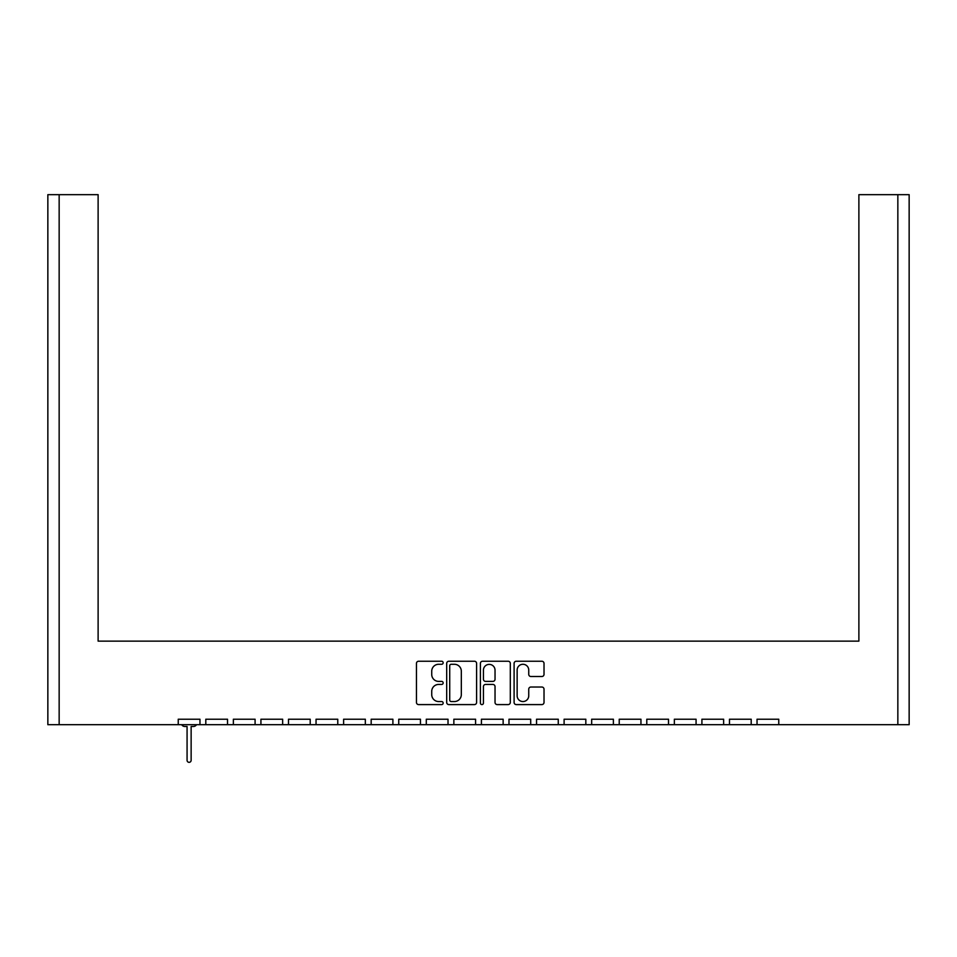 <?xml version="1.0" encoding="UTF-8"?>
<svg xmlns="http://www.w3.org/2000/svg" width="957" height="957" viewBox="0 0 957 957"><rect width="100%" height="100%" fill="white"/><g stroke="black" fill="none" stroke-linecap="round" stroke-linejoin="round"><path stroke-width="1.44" d="M443.163 662.758A1.519 1.519 0 0 0 441.644 661.239L418.616 661.239A2.165 2.165 0 0 0 416.451 663.404L416.451 702.426A2.165 2.165 0 0 0 418.616 704.591L441.644 704.591A1.519 1.519 0 0 0 443.163 703.072A1.519 1.519 0 0 0 441.644 701.553L438.665 701.553A6.938 6.938 0 0 1 431.727 694.626L431.727 691.373A6.938 6.938 0 0 1 438.665 684.434L441.644 684.434A1.519 1.519 0 0 0 443.163 682.915A1.519 1.519 0 0 0 441.644 681.396L438.665 681.396A6.938 6.938 0 0 1 431.727 674.458L431.727 671.204A6.938 6.938 0 0 1 438.665 664.278L441.644 664.278A1.519 1.519 0 0 0 443.163 662.758M530.908 676.515L541.853 676.515A2.165 2.165 0 0 0 544.019 674.35L544.019 663.404A2.165 2.165 0 0 0 541.853 661.239L516.278 661.239A2.165 2.165 0 0 0 514.1 663.404L514.1 702.426A2.165 2.165 0 0 0 516.278 704.591L541.853 704.591A2.165 2.165 0 0 0 544.019 702.426L544.019 689.207A2.165 2.165 0 0 0 541.853 687.03L530.908 687.03A2.165 2.165 0 0 0 528.743 689.207L528.743 695.763A5.802 5.802 0 0 1 522.941 701.553A5.802 5.802 0 0 1 517.139 695.763L517.139 670.067A5.802 5.802 0 0 1 522.941 664.278A5.802 5.802 0 0 1 528.743 670.067L528.743 674.35A2.165 2.165 0 0 0 530.908 676.515M778.759 724.7L897.845 724.7L897.845 194.666L858.884 194.666L858.884 641.13L98.116 641.13L98.116 194.666L59.155 194.666L59.155 724.7L178.241 724.7L178.241 719.221L199.965 719.221L199.965 724.7L205.803 724.7L205.803 719.221L227.527 719.221L227.527 724.7L233.364 724.7L233.364 719.221L255.088 719.221L255.088 724.7L260.926 724.7L260.926 719.221L282.65 719.221L282.65 724.7L288.488 724.7L288.488 719.221L310.212 719.221L310.212 724.7L316.049 724.7L316.049 719.221L337.773 719.221L337.773 724.7L343.611 724.7L343.611 719.221L365.335 719.221L365.335 724.7L371.172 724.7L371.172 719.221L392.896 719.221L392.896 724.7L398.734 724.7L398.734 719.221L420.458 719.221L420.458 724.7L426.296 724.7L426.296 719.221L448.02 719.221L448.02 724.7L453.857 724.7L453.857 719.221L475.581 719.221L475.581 724.7L481.419 724.7L481.419 719.221L503.143 719.221L503.143 724.7L508.98 724.7L508.98 719.221L530.704 719.221L530.704 724.7L536.542 724.7L536.542 719.221L558.266 719.221L558.266 724.7L564.104 724.7L564.104 719.221L585.828 719.221L585.828 724.7L591.665 724.7L591.665 719.221L613.389 719.221L613.389 724.7L619.227 724.7L619.227 719.221L640.951 719.221L640.951 724.7L646.788 724.7L646.788 719.221L668.512 719.221L668.512 724.7L674.35 724.7L674.35 719.221L696.074 719.221L696.074 724.7L701.912 724.7L701.912 719.221L723.636 719.221L723.636 724.7L729.473 724.7L729.473 719.221L751.197 719.221L751.197 724.7L757.035 724.7L757.035 719.221L778.759 719.221L778.759 724.7L757.035 724.7M476.598 702.426L476.598 663.404A2.165 2.165 0 0 0 474.433 661.239L448.857 661.239A2.165 2.165 0 0 0 446.692 663.404L446.692 702.426A2.165 2.165 0 0 0 448.857 704.591L474.433 704.591A2.165 2.165 0 0 0 476.598 702.426M482.567 661.239A2.165 2.165 0 0 0 480.402 663.404L480.402 703.072A1.519 1.519 0 0 0 481.909 704.591A1.519 1.519 0 0 0 483.429 703.072L483.429 686.6A2.165 2.165 0 0 1 485.594 684.434L492.867 684.434A2.165 2.165 0 0 1 495.032 686.6L495.032 702.426A2.165 2.165 0 0 0 497.197 704.591L508.143 704.591A2.165 2.165 0 0 0 510.308 702.426L510.308 663.404A2.165 2.165 0 0 0 508.143 661.239L482.567 661.239M858.884 205.265L858.884 641.13L784.417 641.13M172.583 641.13L98.116 641.13L98.116 205.265M897.845 194.666L909.15 194.666L909.15 724.7L897.845 724.7M59.155 724.7L47.85 724.7L47.85 194.666L59.155 194.666M751.197 724.7L729.473 724.7M723.636 724.7L701.912 724.7M696.074 724.7L674.35 724.7M668.512 724.7L646.788 724.7M640.951 724.7L619.227 724.7M613.389 724.7L591.665 724.7M585.828 724.7L564.104 724.7M558.266 724.7L536.542 724.7M530.704 724.7L508.98 724.7M503.143 724.7L481.419 724.7M475.581 724.7L453.857 724.7M448.02 724.7L426.296 724.7M420.458 724.7L398.734 724.7M392.896 724.7L371.172 724.7M365.335 724.7L343.611 724.7M337.773 724.7L316.049 724.7M310.212 724.7L288.488 724.7M282.65 724.7L260.926 724.7M255.088 724.7L233.364 724.7M227.527 724.7L205.803 724.7M199.965 724.7L178.241 724.7M451.237 664.278A1.519 1.519 0 0 0 449.718 665.785L449.718 700.046A1.519 1.519 0 0 0 451.237 701.553L454.384 701.553A6.938 6.938 0 0 0 461.322 694.626L461.322 671.204A6.938 6.938 0 0 0 454.384 664.278L451.237 664.278M495.032 670.175A5.802 5.802 0 0 0 489.23 664.385A5.802 5.802 0 0 0 483.429 670.175L483.429 679.231A2.165 2.165 0 0 0 485.594 681.396L492.867 681.396A2.165 2.165 0 0 0 495.032 679.231L495.032 670.175M181.71 724.7A3.529 3.529 0 0 0 184.773 726.471L187.07 726.471L187.07 760.301A2.034 2.034 0 0 0 189.103 762.334A2.034 2.034 0 0 0 191.137 760.301L191.137 726.471L193.434 726.471A3.529 3.529 0 0 0 196.496 724.7"/></g></svg>
